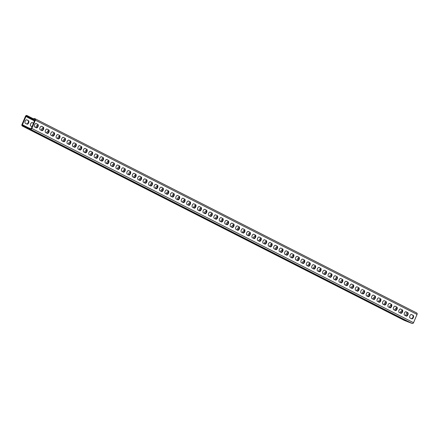 <?xml version="1.0" encoding="UTF-8"?>
<svg xmlns="http://www.w3.org/2000/svg" width="439" height="439" viewBox="0 0 439 439"><rect width="100%" height="100%" fill="white"/><g stroke="black" fill="none" stroke-linecap="round" stroke-linejoin="round"><path stroke-width="0.66" d="M32.848 119.452L28.2 117.087L27.372 115.863A1.24 1.059 -63 0 0 25.473 116.264L21.95 124.555A1.24 1.059 -63 0 0 22.455 126.086L30.362 129.214A1.24 1.059 -63 0 0 31.833 128.462L35.356 120.165A1.24 1.059 -63 0 0 34.291 118.596L32.81 118.909L32.848 119.501L34.67 120.423M34.928 118.673L416.622 312.914A1.24 1.059 117 0 1 417.05 314.406L413.527 322.703A1.24 1.059 117 0 1 412.056 323.45L404.149 320.327A1.24 1.059 117 0 1 403.995 320.25M37.897 124.424A1.86 0.96 111.6 0 1 38.05 126.531A1.86 0.96 111.6 0 1 36.486 127.864A1.86 0.96 111.6 0 1 36.448 127.848L34.73 126.975A1.86 0.96 111.6 0 1 34.577 124.868A1.86 0.96 111.6 0 1 36.141 123.529A1.86 0.96 111.6 0 1 36.179 123.551L37.897 124.424L35.965 123.496M43.34 127.189A1.86 0.96 111.6 0 1 43.488 129.296A1.86 0.96 111.6 0 1 41.93 130.635A1.86 0.96 111.6 0 1 41.886 130.613L40.169 129.741A1.86 0.96 111.6 0 1 40.02 127.634A1.86 0.96 111.6 0 1 41.579 126.3A1.86 0.96 111.6 0 1 41.623 126.317L43.34 127.189L41.403 126.262M48.778 129.96A1.86 0.96 111.6 0 1 48.927 132.068A1.86 0.96 111.6 0 1 47.368 133.401A1.86 0.96 111.6 0 1 47.324 133.385L45.607 132.507A1.86 0.96 111.6 0 1 45.458 130.399A1.86 0.96 111.6 0 1 47.017 129.066A1.86 0.96 111.6 0 1 47.061 129.088L48.778 129.96L46.841 129.033M54.216 132.726A1.86 0.96 111.6 0 1 54.365 134.833A1.86 0.96 111.6 0 1 52.806 136.172A1.86 0.96 111.6 0 1 52.762 136.15L51.045 135.278A1.86 0.96 111.6 0 1 50.897 133.171A1.86 0.96 111.6 0 1 52.455 131.832A1.86 0.96 111.6 0 1 52.499 131.854L54.216 132.726L52.279 131.799M59.655 135.497A1.86 0.96 111.6 0 1 59.808 137.605A1.86 0.96 111.6 0 1 58.244 138.938A1.86 0.96 111.6 0 1 58.2 138.916L56.483 138.044A1.86 0.96 111.6 0 1 56.335 135.936A1.86 0.96 111.6 0 1 57.893 134.603A1.86 0.96 111.6 0 1 57.937 134.619L59.655 135.497L57.718 134.564M65.093 138.263A1.86 0.96 111.6 0 1 65.246 140.37A1.86 0.96 111.6 0 1 63.682 141.704A1.86 0.96 111.6 0 1 63.644 141.687L61.926 140.815A1.86 0.96 111.6 0 1 61.773 138.708A1.86 0.96 111.6 0 1 63.337 137.369A1.86 0.96 111.6 0 1 63.375 137.391L65.093 138.263L63.161 137.336M70.536 141.029A1.86 0.96 111.6 0 1 70.684 143.136A1.86 0.96 111.6 0 1 69.126 144.475A1.86 0.96 111.6 0 1 69.082 144.453L67.365 143.58A1.86 0.96 111.6 0 1 67.216 141.473A1.86 0.96 111.6 0 1 68.775 140.14A1.86 0.96 111.6 0 1 68.819 140.156L70.536 141.029L68.599 140.101M75.974 143.8A1.86 0.96 111.6 0 1 76.123 145.907A1.86 0.96 111.6 0 1 74.564 147.241A1.86 0.96 111.6 0 1 74.52 147.224L72.803 146.346A1.86 0.96 111.6 0 1 72.654 144.239A1.86 0.96 111.6 0 1 74.213 142.905A1.86 0.96 111.6 0 1 74.257 142.927L75.974 143.8L74.037 142.873M81.413 146.566A1.86 0.96 111.6 0 1 81.561 148.673A1.86 0.96 111.6 0 1 80.002 150.012A1.86 0.96 111.6 0 1 79.958 149.99L78.241 149.117A1.86 0.96 111.6 0 1 78.093 147.01A1.86 0.96 111.6 0 1 79.651 145.671A1.86 0.96 111.6 0 1 79.695 145.693L81.413 146.566L79.475 145.638M86.851 149.337A1.86 0.96 111.6 0 1 86.999 151.444A1.86 0.96 111.6 0 1 85.44 152.777A1.86 0.96 111.6 0 1 85.396 152.756L83.679 151.883A1.86 0.96 111.6 0 1 83.531 149.776A1.86 0.96 111.6 0 1 85.089 148.442A1.86 0.96 111.6 0 1 85.133 148.459L86.851 149.337L84.914 148.404M92.289 152.103A1.86 0.96 111.6 0 1 92.442 154.21A1.86 0.96 111.6 0 1 90.878 155.543A1.86 0.96 111.6 0 1 90.84 155.527L89.122 154.654A1.86 0.96 111.6 0 1 88.969 152.547A1.86 0.96 111.6 0 1 90.533 151.208A1.86 0.96 111.6 0 1 90.571 151.23L92.289 152.103L90.357 151.175M97.732 154.868A1.86 0.96 111.6 0 1 97.881 156.975A1.86 0.96 111.6 0 1 96.322 158.314A1.86 0.96 111.6 0 1 96.278 158.292L94.561 157.42A1.86 0.96 111.6 0 1 94.407 155.313A1.86 0.96 111.6 0 1 95.971 153.979A1.86 0.96 111.6 0 1 96.015 153.996L97.732 154.868L95.795 153.941M103.17 157.639A1.86 0.96 111.6 0 1 103.319 159.747A1.86 0.96 111.6 0 1 101.76 161.08A1.86 0.96 111.6 0 1 101.716 161.064L99.999 160.186A1.86 0.96 111.6 0 1 99.851 158.084A1.86 0.96 111.6 0 1 101.409 156.745A1.86 0.96 111.6 0 1 101.453 156.767L103.17 157.639L101.233 156.712M108.609 160.405A1.86 0.96 111.6 0 1 108.757 162.512A1.86 0.96 111.6 0 1 107.198 163.851A1.86 0.96 111.6 0 1 107.154 163.829L105.437 162.957A1.86 0.96 111.6 0 1 105.289 160.85A1.86 0.96 111.6 0 1 106.847 159.511A1.86 0.96 111.6 0 1 106.891 159.533L108.609 160.405L106.672 159.478M114.047 163.176A1.86 0.96 111.6 0 1 114.195 165.283A1.86 0.96 111.6 0 1 112.636 166.617A1.86 0.96 111.6 0 1 112.593 166.601L110.875 165.722A1.86 0.96 111.6 0 1 110.727 163.615A1.86 0.96 111.6 0 1 112.285 162.282A1.86 0.96 111.6 0 1 112.329 162.298L114.047 163.176L112.11 162.243M119.485 165.942A1.86 0.96 111.6 0 1 119.638 168.049A1.86 0.96 111.6 0 1 118.075 169.383A1.86 0.96 111.6 0 1 118.036 169.366L116.319 168.494A1.86 0.96 111.6 0 1 116.165 166.386A1.86 0.96 111.6 0 1 117.729 165.048A1.86 0.96 111.6 0 1 117.767 165.069L119.485 165.942L117.553 165.015M124.928 168.708A1.86 0.96 111.6 0 1 125.077 170.815A1.86 0.96 111.6 0 1 123.518 172.154A1.86 0.96 111.6 0 1 123.474 172.132L121.757 171.259A1.86 0.96 111.6 0 1 121.603 169.152A1.86 0.96 111.6 0 1 123.167 167.819A1.86 0.96 111.6 0 1 123.211 167.835L124.928 168.708L122.991 167.78M130.367 171.479A1.86 0.96 111.6 0 1 130.515 173.586A1.86 0.96 111.6 0 1 128.956 174.92A1.86 0.96 111.6 0 1 128.912 174.903L127.195 174.025A1.86 0.96 111.6 0 1 127.047 171.923A1.86 0.96 111.6 0 1 128.605 170.584A1.86 0.96 111.6 0 1 128.649 170.606L130.367 171.479L128.429 170.552M135.805 174.245A1.86 0.96 111.6 0 1 135.953 176.352A1.86 0.96 111.6 0 1 134.394 177.691A1.86 0.96 111.6 0 1 134.35 177.669L132.633 176.796A1.86 0.96 111.6 0 1 132.485 174.689A1.86 0.96 111.6 0 1 134.043 173.35A1.86 0.96 111.6 0 1 134.087 173.372L135.805 174.245L133.868 173.317M141.243 177.016A1.86 0.96 111.6 0 1 141.391 179.123A1.86 0.96 111.6 0 1 139.832 180.456A1.86 0.96 111.6 0 1 139.789 180.44L138.071 179.562A1.86 0.96 111.6 0 1 137.923 177.455A1.86 0.96 111.6 0 1 139.481 176.121A1.86 0.96 111.6 0 1 139.525 176.138L141.243 177.016L139.306 176.083M146.681 179.781A1.86 0.96 111.6 0 1 146.835 181.889A1.86 0.96 111.6 0 1 145.271 183.222A1.86 0.96 111.6 0 1 145.227 183.206L143.509 182.333A1.86 0.96 111.6 0 1 143.361 180.226A1.86 0.96 111.6 0 1 144.919 178.887A1.86 0.96 111.6 0 1 144.963 178.909L146.681 179.781L144.749 178.854M152.119 182.553A1.86 0.96 111.6 0 1 152.273 184.654A1.86 0.96 111.6 0 1 150.709 185.993A1.86 0.96 111.6 0 1 150.67 185.971L148.953 185.099A1.86 0.96 111.6 0 1 148.799 182.992A1.86 0.96 111.6 0 1 150.363 181.658A1.86 0.96 111.6 0 1 150.401 181.675L152.119 182.553L150.187 181.62M157.563 185.318A1.86 0.96 111.6 0 1 157.711 187.426A1.86 0.96 111.6 0 1 156.152 188.759A1.86 0.96 111.6 0 1 156.108 188.743L154.391 187.865A1.86 0.96 111.6 0 1 154.243 185.763A1.86 0.96 111.6 0 1 155.801 184.424A1.86 0.96 111.6 0 1 155.845 184.446L157.563 185.318L155.625 184.391M163.001 188.084A1.86 0.96 111.6 0 1 163.149 190.191A1.86 0.96 111.6 0 1 161.59 191.53A1.86 0.96 111.6 0 1 161.547 191.508L159.829 190.636A1.86 0.96 111.6 0 1 159.681 188.529A1.86 0.96 111.6 0 1 161.239 187.195A1.86 0.96 111.6 0 1 161.283 187.212L163.001 188.084L161.064 187.157M168.439 190.855A1.86 0.96 111.6 0 1 168.587 192.962A1.86 0.96 111.6 0 1 167.029 194.296A1.86 0.96 111.6 0 1 166.985 194.279L165.267 193.401A1.86 0.96 111.6 0 1 165.119 191.294A1.86 0.96 111.6 0 1 166.677 189.961A1.86 0.96 111.6 0 1 166.721 189.977L168.439 190.855L166.502 189.922M173.877 193.621A1.86 0.96 111.6 0 1 174.031 195.728A1.86 0.96 111.6 0 1 172.467 197.062A1.86 0.96 111.6 0 1 172.423 197.045L170.705 196.173A1.86 0.96 111.6 0 1 170.557 194.065A1.86 0.96 111.6 0 1 172.115 192.726A1.86 0.96 111.6 0 1 172.159 192.748L173.877 193.621L171.945 192.694M179.315 196.392A1.86 0.96 111.6 0 1 179.469 198.494A1.86 0.96 111.6 0 1 177.905 199.833A1.86 0.96 111.6 0 1 177.866 199.811L176.149 198.938A1.86 0.96 111.6 0 1 175.995 196.831A1.86 0.96 111.6 0 1 177.559 195.498A1.86 0.96 111.6 0 1 177.597 195.514L179.315 196.392L177.383 195.459M184.759 199.158A1.86 0.96 111.6 0 1 184.907 201.265A1.86 0.96 111.6 0 1 183.348 202.598A1.86 0.96 111.6 0 1 183.304 202.582L181.587 201.704A1.86 0.96 111.6 0 1 181.439 199.602A1.86 0.96 111.6 0 1 182.997 198.263A1.86 0.96 111.6 0 1 183.041 198.285L184.759 199.158L182.822 198.23M190.197 201.924A1.86 0.96 111.6 0 1 190.345 204.031A1.86 0.96 111.6 0 1 188.786 205.37A1.86 0.96 111.6 0 1 188.743 205.348L187.025 204.475A1.86 0.96 111.6 0 1 186.877 202.368A1.86 0.96 111.6 0 1 188.435 201.035A1.86 0.96 111.6 0 1 188.479 201.051L190.197 201.924L188.26 200.996M195.635 204.695A1.86 0.96 111.6 0 1 195.783 206.802A1.86 0.96 111.6 0 1 194.225 208.135A1.86 0.96 111.6 0 1 194.181 208.119L192.463 207.241A1.86 0.96 111.6 0 1 192.315 205.134A1.86 0.96 111.6 0 1 193.873 203.8A1.86 0.96 111.6 0 1 193.917 203.817L195.635 204.695L193.698 203.767M201.073 207.46A1.86 0.96 111.6 0 1 201.227 209.568A1.86 0.96 111.6 0 1 199.663 210.907A1.86 0.96 111.6 0 1 199.619 210.885L197.901 210.012A1.86 0.96 111.6 0 1 197.753 207.905A1.86 0.96 111.6 0 1 199.311 206.566A1.86 0.96 111.6 0 1 199.355 206.588L201.073 207.46L199.136 206.533M206.511 210.232A1.86 0.96 111.6 0 1 206.665 212.333A1.86 0.96 111.6 0 1 205.101 213.672A1.86 0.96 111.6 0 1 205.062 213.65L203.345 212.778A1.86 0.96 111.6 0 1 203.191 210.671A1.86 0.96 111.6 0 1 204.755 209.337A1.86 0.96 111.6 0 1 204.793 209.354L206.511 210.232L204.579 209.299M211.955 212.997A1.86 0.96 111.6 0 1 212.103 215.105A1.86 0.96 111.6 0 1 210.544 216.438A1.86 0.96 111.6 0 1 210.5 216.422L208.783 215.549A1.86 0.96 111.6 0 1 208.629 213.442A1.86 0.96 111.6 0 1 210.193 212.103A1.86 0.96 111.6 0 1 210.237 212.125L211.955 212.997L210.018 212.07M217.393 215.763A1.86 0.96 111.6 0 1 217.541 217.87A1.86 0.96 111.6 0 1 215.983 219.209A1.86 0.96 111.6 0 1 215.939 219.187L214.221 218.315A1.86 0.96 111.6 0 1 214.073 216.207A1.86 0.96 111.6 0 1 215.631 214.874A1.86 0.96 111.6 0 1 215.675 214.891L217.393 215.763L215.456 214.836M222.831 218.534A1.86 0.96 111.6 0 1 222.979 220.641A1.86 0.96 111.6 0 1 221.421 221.975A1.86 0.96 111.6 0 1 221.377 221.958L219.659 221.08A1.86 0.96 111.6 0 1 219.511 218.973A1.86 0.96 111.6 0 1 221.069 217.64A1.86 0.96 111.6 0 1 221.113 217.656L222.831 218.534L220.894 217.607M228.269 221.3A1.86 0.96 111.6 0 1 228.417 223.407A1.86 0.96 111.6 0 1 226.859 224.746A1.86 0.96 111.6 0 1 226.815 224.724L225.097 223.852A1.86 0.96 111.6 0 1 224.949 221.744A1.86 0.96 111.6 0 1 226.508 220.405A1.86 0.96 111.6 0 1 226.551 220.427L228.269 221.3L226.332 220.373M233.707 224.071A1.86 0.96 111.6 0 1 233.861 226.178A1.86 0.96 111.6 0 1 232.297 227.512A1.86 0.96 111.6 0 1 232.258 227.49L230.541 226.617A1.86 0.96 111.6 0 1 230.387 224.51A1.86 0.96 111.6 0 1 231.951 223.177A1.86 0.96 111.6 0 1 231.99 223.193L233.707 224.071L231.776 223.138M239.151 226.837A1.86 0.96 111.6 0 1 239.299 228.944A1.86 0.96 111.6 0 1 237.74 230.277A1.86 0.96 111.6 0 1 237.697 230.261L235.979 229.388A1.86 0.96 111.6 0 1 235.825 227.281A1.86 0.96 111.6 0 1 237.389 225.942A1.86 0.96 111.6 0 1 237.433 225.964L239.151 226.837L237.214 225.909M244.589 229.602A1.86 0.96 111.6 0 1 244.737 231.71A1.86 0.96 111.6 0 1 243.179 233.049A1.86 0.96 111.6 0 1 243.135 233.027L241.417 232.154A1.86 0.96 111.6 0 1 241.269 230.047A1.86 0.96 111.6 0 1 242.827 228.714A1.86 0.96 111.6 0 1 242.871 228.73L244.589 229.602L242.652 228.675M250.027 232.374A1.86 0.96 111.6 0 1 250.175 234.481A1.86 0.96 111.6 0 1 248.617 235.814A1.86 0.96 111.6 0 1 248.573 235.798L246.855 234.92A1.86 0.96 111.6 0 1 246.707 232.813A1.86 0.96 111.6 0 1 248.265 231.479A1.86 0.96 111.6 0 1 248.309 231.501L250.027 232.374L248.09 231.446M255.465 235.139A1.86 0.96 111.6 0 1 255.613 237.247A1.86 0.96 111.6 0 1 254.055 238.586A1.86 0.96 111.6 0 1 254.011 238.564L252.293 237.691A1.86 0.96 111.6 0 1 252.145 235.584A1.86 0.96 111.6 0 1 253.704 234.245A1.86 0.96 111.6 0 1 253.747 234.267L255.465 235.139L253.528 234.212M260.903 237.911A1.86 0.96 111.6 0 1 261.057 240.018A1.86 0.96 111.6 0 1 259.493 241.351A1.86 0.96 111.6 0 1 259.454 241.329L257.737 240.457A1.86 0.96 111.6 0 1 257.583 238.35A1.86 0.96 111.6 0 1 259.142 237.016A1.86 0.96 111.6 0 1 259.186 237.033L260.903 237.911L258.972 236.978M266.341 240.676A1.86 0.96 111.6 0 1 266.495 242.783A1.86 0.96 111.6 0 1 264.936 244.117A1.86 0.96 111.6 0 1 264.893 244.1L263.175 243.228A1.86 0.96 111.6 0 1 263.021 241.121A1.86 0.96 111.6 0 1 264.585 239.782A1.86 0.96 111.6 0 1 264.624 239.804L266.341 240.676L264.41 239.749M271.785 243.442A1.86 0.96 111.6 0 1 271.933 245.549A1.86 0.96 111.6 0 1 270.375 246.888A1.86 0.96 111.6 0 1 270.331 246.866L268.613 245.994A1.86 0.96 111.6 0 1 268.465 243.886A1.86 0.96 111.6 0 1 270.023 242.553A1.86 0.96 111.6 0 1 270.067 242.569L271.785 243.442L269.848 242.515M277.223 246.213A1.86 0.96 111.6 0 1 277.371 248.32A1.86 0.96 111.6 0 1 275.813 249.654A1.86 0.96 111.6 0 1 275.769 249.637L274.051 248.759A1.86 0.96 111.6 0 1 273.903 246.652A1.86 0.96 111.6 0 1 275.462 245.319A1.86 0.96 111.6 0 1 275.505 245.341L277.223 246.213L275.286 245.286M282.661 248.979A1.86 0.96 111.6 0 1 282.809 251.086A1.86 0.96 111.6 0 1 281.251 252.425A1.86 0.96 111.6 0 1 281.207 252.403L279.489 251.531A1.86 0.96 111.6 0 1 279.341 249.423A1.86 0.96 111.6 0 1 280.9 248.084A1.86 0.96 111.6 0 1 280.944 248.106L282.661 248.979L280.724 248.051M288.099 251.75A1.86 0.96 111.6 0 1 288.253 253.857A1.86 0.96 111.6 0 1 286.689 255.191A1.86 0.96 111.6 0 1 286.645 255.169L284.927 254.296A1.86 0.96 111.6 0 1 284.779 252.189A1.86 0.96 111.6 0 1 286.338 250.856A1.86 0.96 111.6 0 1 286.382 250.872L288.099 251.75L286.168 250.817M293.537 254.516A1.86 0.96 111.6 0 1 293.691 256.623A1.86 0.96 111.6 0 1 292.127 257.956A1.86 0.96 111.6 0 1 292.089 257.94L290.371 257.067A1.86 0.96 111.6 0 1 290.217 254.96A1.86 0.96 111.6 0 1 291.781 253.621A1.86 0.96 111.6 0 1 291.82 253.643L293.537 254.516L291.606 253.588M298.981 257.281A1.86 0.96 111.6 0 1 299.129 259.389A1.86 0.96 111.6 0 1 297.571 260.728A1.86 0.96 111.6 0 1 297.527 260.706L295.809 259.833A1.86 0.96 111.6 0 1 295.661 257.726A1.86 0.96 111.6 0 1 297.219 256.392A1.86 0.96 111.6 0 1 297.263 256.409L298.981 257.281L297.044 256.354M304.419 260.053A1.86 0.96 111.6 0 1 304.567 262.16A1.86 0.96 111.6 0 1 303.009 263.493A1.86 0.96 111.6 0 1 302.965 263.477L301.247 262.599A1.86 0.96 111.6 0 1 301.099 260.492A1.86 0.96 111.6 0 1 302.658 259.158A1.86 0.96 111.6 0 1 302.701 259.18L304.419 260.053L302.482 259.125M309.857 262.818A1.86 0.96 111.6 0 1 310.005 264.926A1.86 0.96 111.6 0 1 308.447 266.264A1.86 0.96 111.6 0 1 308.403 266.243L306.685 265.37A1.86 0.96 111.6 0 1 306.537 263.263A1.86 0.96 111.6 0 1 308.096 261.924A1.86 0.96 111.6 0 1 308.14 261.946L309.857 262.818L307.92 261.891M315.295 265.59A1.86 0.96 111.6 0 1 315.449 267.697A1.86 0.96 111.6 0 1 313.885 269.03A1.86 0.96 111.6 0 1 313.841 269.008L312.124 268.136A1.86 0.96 111.6 0 1 311.975 266.029A1.86 0.96 111.6 0 1 313.534 264.695A1.86 0.96 111.6 0 1 313.578 264.712L315.295 265.59L313.358 264.657M320.733 268.355A1.86 0.96 111.6 0 1 320.887 270.462A1.86 0.96 111.6 0 1 319.323 271.796A1.86 0.96 111.6 0 1 319.285 271.779L317.567 270.907A1.86 0.96 111.6 0 1 317.413 268.8A1.86 0.96 111.6 0 1 318.977 267.461A1.86 0.96 111.6 0 1 319.016 267.483L320.733 268.355L318.802 267.428M326.177 271.121A1.86 0.96 111.6 0 1 326.325 273.228A1.86 0.96 111.6 0 1 324.767 274.567A1.86 0.96 111.6 0 1 324.723 274.545L323.005 273.673A1.86 0.96 111.6 0 1 322.852 271.565A1.86 0.96 111.6 0 1 324.416 270.232A1.86 0.96 111.6 0 1 324.459 270.248L326.177 271.121L324.24 270.194M331.615 273.892A1.86 0.96 111.6 0 1 331.763 275.999A1.86 0.96 111.6 0 1 330.205 277.333A1.86 0.96 111.6 0 1 330.161 277.316L328.443 276.438A1.86 0.96 111.6 0 1 328.295 274.337A1.86 0.96 111.6 0 1 329.854 272.998A1.86 0.96 111.6 0 1 329.898 273.02L331.615 273.892L329.678 272.965M337.053 276.658A1.86 0.96 111.6 0 1 337.201 278.765A1.86 0.96 111.6 0 1 335.643 280.104A1.86 0.96 111.6 0 1 335.599 280.082L333.881 279.209A1.86 0.96 111.6 0 1 333.733 277.102A1.86 0.96 111.6 0 1 335.292 275.763A1.86 0.96 111.6 0 1 335.336 275.785L337.053 276.658L335.116 275.73M342.491 279.429A1.86 0.96 111.6 0 1 342.639 281.536A1.86 0.96 111.6 0 1 341.081 282.87A1.86 0.96 111.6 0 1 341.037 282.853L339.32 281.975A1.86 0.96 111.6 0 1 339.171 279.868A1.86 0.96 111.6 0 1 340.73 278.535A1.86 0.96 111.6 0 1 340.774 278.551L342.491 279.429L340.554 278.496M347.929 282.195A1.86 0.96 111.6 0 1 348.083 284.302A1.86 0.96 111.6 0 1 346.519 285.635A1.86 0.96 111.6 0 1 346.481 285.619L344.763 284.746A1.86 0.96 111.6 0 1 344.61 282.639A1.86 0.96 111.6 0 1 346.173 281.3A1.86 0.96 111.6 0 1 346.212 281.322L347.929 282.195L345.998 281.267M353.373 284.966A1.86 0.96 111.6 0 1 353.521 287.068A1.86 0.96 111.6 0 1 351.963 288.407A1.86 0.96 111.6 0 1 351.919 288.385L350.201 287.512A1.86 0.96 111.6 0 1 350.048 285.405A1.86 0.96 111.6 0 1 351.612 284.071A1.86 0.96 111.6 0 1 351.655 284.088L353.373 284.966L351.436 284.033M358.811 287.732A1.86 0.96 111.6 0 1 358.959 289.839A1.86 0.96 111.6 0 1 357.401 291.172A1.86 0.96 111.6 0 1 357.357 291.156L355.639 290.278A1.86 0.96 111.6 0 1 355.491 288.176A1.86 0.96 111.6 0 1 357.05 286.837A1.86 0.96 111.6 0 1 357.094 286.859L358.811 287.732L356.874 286.804M364.249 290.497A1.86 0.96 111.6 0 1 364.397 292.604A1.86 0.96 111.6 0 1 362.839 293.943A1.86 0.96 111.6 0 1 362.795 293.921L361.077 293.049A1.86 0.96 111.6 0 1 360.929 290.942A1.86 0.96 111.6 0 1 362.488 289.608A1.86 0.96 111.6 0 1 362.532 289.625L364.249 290.497L362.312 289.57M369.687 293.268A1.86 0.96 111.6 0 1 369.836 295.376A1.86 0.96 111.6 0 1 368.277 296.709A1.86 0.96 111.6 0 1 368.233 296.693L366.516 295.815A1.86 0.96 111.6 0 1 366.367 293.707A1.86 0.96 111.6 0 1 367.926 292.374A1.86 0.96 111.6 0 1 367.97 292.39L369.687 293.268L367.75 292.336M375.125 296.034A1.86 0.96 111.6 0 1 375.279 298.141A1.86 0.96 111.6 0 1 373.715 299.475A1.86 0.96 111.6 0 1 373.677 299.458L371.959 298.586A1.86 0.96 111.6 0 1 371.806 296.479A1.86 0.96 111.6 0 1 373.369 295.14A1.86 0.96 111.6 0 1 373.408 295.162L375.125 296.034L373.194 295.107M380.569 298.805A1.86 0.96 111.6 0 1 380.717 300.907A1.86 0.96 111.6 0 1 379.159 302.246A1.86 0.96 111.6 0 1 379.115 302.224L377.397 301.352A1.86 0.96 111.6 0 1 377.244 299.244A1.86 0.96 111.6 0 1 378.808 297.911A1.86 0.96 111.6 0 1 378.852 297.927L380.569 298.805L378.632 297.872M386.007 301.571A1.86 0.96 111.6 0 1 386.155 303.678A1.86 0.96 111.6 0 1 384.597 305.012A1.86 0.96 111.6 0 1 384.553 304.995L382.835 304.117A1.86 0.96 111.6 0 1 382.687 302.016A1.86 0.96 111.6 0 1 384.246 300.677A1.86 0.96 111.6 0 1 384.29 300.699L386.007 301.571L384.07 300.644M391.445 304.337A1.86 0.96 111.6 0 1 391.593 306.444A1.86 0.96 111.6 0 1 390.035 307.783A1.86 0.96 111.6 0 1 389.991 307.761L388.274 306.888A1.86 0.96 111.6 0 1 388.125 304.781A1.86 0.96 111.6 0 1 389.684 303.448A1.86 0.96 111.6 0 1 389.728 303.464L391.445 304.337L389.508 303.409M396.883 307.108A1.86 0.96 111.6 0 1 397.032 309.215A1.86 0.96 111.6 0 1 395.473 310.549A1.86 0.96 111.6 0 1 395.429 310.532L393.712 309.654A1.86 0.96 111.6 0 1 393.563 307.547A1.86 0.96 111.6 0 1 395.122 306.213A1.86 0.96 111.6 0 1 395.166 306.23L396.883 307.108L394.946 306.181M402.322 309.874A1.86 0.96 111.6 0 1 402.475 311.981A1.86 0.96 111.6 0 1 400.911 313.32A1.86 0.96 111.6 0 1 400.867 313.298L399.15 312.425A1.86 0.96 111.6 0 1 399.002 310.318A1.86 0.96 111.6 0 1 400.56 308.979A1.86 0.96 111.6 0 1 400.604 309.001L402.322 309.874L400.39 308.946M407.76 312.645A1.86 0.96 111.6 0 1 407.913 314.747A1.86 0.96 111.6 0 1 406.349 316.085A1.86 0.96 111.6 0 1 406.311 316.064L404.593 315.191A1.86 0.96 111.6 0 1 404.44 313.084A1.86 0.96 111.6 0 1 406.004 311.75A1.86 0.96 111.6 0 1 406.042 311.767L407.76 312.645L405.828 311.712M413.203 315.411A1.86 0.96 111.6 0 1 413.351 317.518A1.86 0.96 111.6 0 1 411.793 318.851A1.86 0.96 111.6 0 1 411.749 318.835L410.031 317.962A1.86 0.96 111.6 0 1 409.883 315.855A1.86 0.96 111.6 0 1 411.442 314.516A1.86 0.96 111.6 0 1 411.486 314.538L413.203 315.411L411.266 314.483M34.467 120.901L27.745 117.482L26.916 116.258A0.62 0.532 -63 0 0 25.967 116.461L22.444 124.753A0.62 0.532 -63 0 0 22.696 125.516L30.604 128.643A0.62 0.532 -63 0 0 31.339 128.265L34.862 119.973A0.62 0.532 -63 0 0 34.33 119.183L32.848 119.501M26.784 128.012L31.701 130.196L26.817 127.936M32.223 130.778L37.139 132.968L32.256 130.707M37.666 133.549L42.578 135.733L37.694 133.472M43.104 136.315L48.016 138.504L43.137 136.244M48.542 139.081L53.454 141.27L48.575 139.009M53.981 141.852L58.897 144.036L54.013 141.775M59.419 144.618L64.335 146.807L59.452 144.546M64.862 147.389L69.774 149.573L64.89 147.312M70.3 150.154L75.212 152.344L70.333 150.083M75.738 152.92L80.65 155.11L75.771 152.849M81.177 155.691L86.093 157.875L81.21 155.615M86.615 158.457L91.531 160.647L86.648 158.386M92.058 161.228L96.97 163.412L92.086 161.151M97.496 163.994L102.408 166.183L97.524 163.923M102.935 166.76L107.846 168.949L102.967 166.688M108.373 169.531L113.284 171.715L108.406 169.454M113.811 172.297L118.728 174.486L113.844 172.225M119.249 175.068L124.166 177.252L119.282 174.991M124.692 177.833L129.604 180.023L124.72 177.762M130.131 180.599L135.042 182.789L130.163 180.528M135.569 183.37L140.48 185.554L135.602 183.293M141.007 186.136L145.924 188.326L141.04 186.065M146.445 188.907L151.362 191.091L146.478 188.83M151.889 191.673L156.8 193.862L151.916 191.602M157.327 194.444L162.238 196.628L157.36 194.367M162.765 197.21L167.676 199.394L162.798 197.133M168.203 199.975L173.12 202.165L168.236 199.904M173.641 202.747L178.558 204.931L173.674 202.67M179.085 205.512L183.996 207.702L179.112 205.441M184.523 208.284L189.434 210.468L184.556 208.207M189.961 211.049L194.872 213.233L189.994 210.972M195.399 213.815L200.316 216.004L195.432 213.744M200.837 216.586L205.754 218.77L200.87 216.509M206.281 219.352L211.192 221.541L206.308 219.28M211.719 222.123L216.63 224.307L211.746 222.046M217.157 224.889L222.068 227.073L217.19 224.812M222.595 227.654L227.512 229.844L222.628 227.583M228.033 230.426L232.95 232.61L228.066 230.349M233.477 233.191L238.388 235.381L233.504 233.12M238.915 235.962L243.826 238.147L238.942 235.886M244.353 238.728L249.264 240.918L244.386 238.657M249.791 241.494L254.702 243.683L249.824 241.423M255.229 244.265L260.146 246.449L255.262 244.188M260.667 247.031L265.584 249.22L260.7 246.959M266.111 249.802L271.022 251.986L266.138 249.725M271.549 252.568L276.46 254.757L271.582 252.496M276.987 255.333L281.898 257.523L277.02 255.262M282.425 258.105L287.342 260.289L282.458 258.028M287.863 260.87L292.78 263.06L287.896 260.799M293.307 263.641L298.218 265.825L293.334 263.565M298.745 266.407L303.656 268.597L298.778 266.336M304.183 269.173L309.094 271.362L304.216 269.102M309.621 271.944L314.538 274.128L309.654 271.867M315.059 274.71L319.976 276.899L315.092 274.638M320.503 277.481L325.414 279.665L320.53 277.404M325.941 280.247L330.852 282.436L325.968 280.175M331.379 283.012L336.29 285.202L331.412 282.941M336.817 285.784L341.734 287.968L336.85 285.707M342.255 288.549L347.172 290.739L342.288 288.478M347.699 291.32L352.61 293.504L347.726 291.244M353.137 294.086L358.048 296.276L353.165 294.015M358.575 296.857L363.487 299.041L358.608 296.78M364.013 299.623L368.925 301.807L364.046 299.546M369.451 302.389L374.368 304.578L369.484 302.317M374.89 305.16L379.806 307.344L374.922 305.083M380.333 307.926L385.244 310.115L380.361 307.854M385.771 310.697L390.683 312.881L385.804 310.62M391.209 313.462L396.121 315.646L391.242 313.386M396.647 316.228L401.564 318.418L396.68 316.157M402.086 318.999L407.002 321.183L402.119 318.923M26.576 119.787L28.508 120.714A1.86 0.96 111.6 0 1 28.661 122.821A1.86 0.96 111.6 0 1 27.097 124.155A1.86 0.96 111.6 0 1 27.059 124.138L25.341 123.266A1.86 0.96 111.6 0 1 25.188 121.159A1.86 0.96 111.6 0 1 26.752 119.82A1.86 0.96 111.6 0 1 26.79 119.842L28.508 120.714M26.779 123.996A1.86 0.96 111.6 0 0 28.228 122.465A1.86 0.96 111.6 0 0 28.014 120.522M32.014 122.552L33.452 123.288M37.452 125.324L37.781 125.488M42.89 128.089L43.22 128.259M48.328 130.86L48.663 131.025M53.772 133.626L54.101 133.796M59.21 136.392L59.539 136.562M64.648 139.163L64.977 139.328M70.086 141.929L70.416 142.099M75.524 144.7L75.854 144.865M80.963 147.466L81.297 147.636M86.406 150.231L86.735 150.401M91.844 153.002L92.174 153.167M97.282 155.768L97.612 155.938M102.721 158.539L103.05 158.704M108.159 161.305L108.493 161.475M113.602 164.071L113.931 164.241M119.04 166.842L119.37 167.007M124.478 169.608L124.808 169.778M129.917 172.379L130.246 172.543M135.355 175.145L135.689 175.315M140.798 177.91L141.128 178.08M146.236 180.681L146.566 180.846M151.674 183.447L152.004 183.617M157.113 186.218L157.442 186.383M162.551 188.984L162.885 189.154M167.994 191.75L168.324 191.92M173.432 194.521L173.762 194.686M178.871 197.287L179.2 197.457M184.309 200.058L184.638 200.222M189.747 202.823L190.076 202.994M195.185 205.589L195.52 205.759M200.628 208.36L200.958 208.525M206.067 211.126L206.396 211.296M211.505 213.897L211.834 214.062M216.943 216.663L217.272 216.833M222.381 219.429L222.716 219.599M227.825 222.2L228.154 222.37M233.263 224.966L233.592 225.136M238.701 227.737L239.03 227.901M244.139 230.502L244.468 230.673M249.577 233.274L249.912 233.438M255.021 236.039L255.35 236.209M260.459 238.805L260.788 238.975M265.897 241.576L266.226 241.741M271.335 244.342L271.664 244.512M276.773 247.113L277.108 247.278M282.217 249.879L282.546 250.049M287.655 252.644L287.984 252.815M293.093 255.416L293.422 255.58M298.531 258.181L298.86 258.351M303.969 260.953L304.304 261.117M309.413 263.718L309.742 263.888M314.851 266.484L315.18 266.654M320.289 269.255L320.618 269.42M325.727 272.021L326.056 272.191M331.165 274.792L331.494 274.957M336.603 277.558L336.938 277.728M342.047 280.323L342.376 280.494M347.485 283.095L347.814 283.259M352.923 285.86L353.252 286.03M358.361 288.632L358.69 288.796M363.799 291.397L364.134 291.567M369.243 294.163L369.572 294.333M374.681 296.934L375.01 297.099M380.119 299.7L380.448 299.87M385.557 302.471L385.886 302.636M390.995 305.237L391.33 305.407M396.439 308.002L396.768 308.173M401.877 310.774L402.206 310.938M406.98 312.299L405.548 315.679M32.02 126.662L30.779 126.031A1.86 0.96 111.6 0 1 30.626 123.924A1.86 0.96 111.6 0 1 32.19 122.591A1.86 0.96 111.6 0 1 32.234 122.607L33.474 123.238M37.672 125.378A1.86 0.96 111.6 0 0 37.628 125.356A1.86 0.96 111.6 0 0 35.839 127.54M43.11 128.144A1.86 0.96 111.6 0 0 43.066 128.128A1.86 0.96 111.6 0 0 41.277 130.306M48.548 130.91A1.86 0.96 111.6 0 0 48.504 130.893A1.86 0.96 111.6 0 0 46.721 133.072M53.986 133.681A1.86 0.96 111.6 0 0 53.942 133.659A1.86 0.96 111.6 0 0 52.159 135.843M59.424 136.447A1.86 0.96 111.6 0 0 59.386 136.43A1.86 0.96 111.6 0 0 57.597 138.609M64.868 139.218A1.86 0.96 111.6 0 0 64.824 139.196A1.86 0.96 111.6 0 0 63.035 141.38M70.306 141.984A1.86 0.96 111.6 0 0 70.262 141.967A1.86 0.96 111.6 0 0 68.473 144.146M75.744 144.755A1.86 0.96 111.6 0 0 75.7 144.733A1.86 0.96 111.6 0 0 73.917 146.911M81.182 147.52A1.86 0.96 111.6 0 0 81.138 147.499A1.86 0.96 111.6 0 0 79.355 149.683M86.62 150.286A1.86 0.96 111.6 0 0 86.582 150.27A1.86 0.96 111.6 0 0 84.793 152.448M92.064 153.057A1.86 0.96 111.6 0 0 92.02 153.035A1.86 0.96 111.6 0 0 90.231 155.219M97.502 155.823A1.86 0.96 111.6 0 0 97.458 155.807A1.86 0.96 111.6 0 0 95.669 157.985M102.94 158.594A1.86 0.96 111.6 0 0 102.896 158.572A1.86 0.96 111.6 0 0 101.107 160.751M108.378 161.36A1.86 0.96 111.6 0 0 108.334 161.338A1.86 0.96 111.6 0 0 106.551 163.522M113.816 164.126A1.86 0.96 111.6 0 0 113.778 164.109A1.86 0.96 111.6 0 0 111.989 166.288M119.26 166.897A1.86 0.96 111.6 0 0 119.216 166.875A1.86 0.96 111.6 0 0 117.427 169.059M124.698 169.663A1.86 0.96 111.6 0 0 124.654 169.646A1.86 0.96 111.6 0 0 122.865 171.825M130.136 172.434A1.86 0.96 111.6 0 0 130.092 172.412A1.86 0.96 111.6 0 0 128.303 174.59M135.574 175.199A1.86 0.96 111.6 0 0 135.53 175.177A1.86 0.96 111.6 0 0 133.747 177.361M141.012 177.965A1.86 0.96 111.6 0 0 140.974 177.949A1.86 0.96 111.6 0 0 139.185 180.127M146.456 180.736A1.86 0.96 111.6 0 0 146.412 180.714A1.86 0.96 111.6 0 0 144.623 182.898M151.894 183.502A1.86 0.96 111.6 0 0 151.85 183.486A1.86 0.96 111.6 0 0 150.061 185.664M157.332 186.273A1.86 0.96 111.6 0 0 157.288 186.251A1.86 0.96 111.6 0 0 155.499 188.435M162.77 189.039A1.86 0.96 111.6 0 0 162.726 189.017A1.86 0.96 111.6 0 0 160.943 191.201M168.208 191.805A1.86 0.96 111.6 0 0 168.164 191.788A1.86 0.96 111.6 0 0 166.381 193.967M173.646 194.576A1.86 0.96 111.6 0 0 173.608 194.554A1.86 0.96 111.6 0 0 171.819 196.738M179.09 197.341A1.86 0.96 111.6 0 0 179.046 197.325A1.86 0.96 111.6 0 0 177.257 199.504M184.528 200.113A1.86 0.96 111.6 0 0 184.484 200.091A1.86 0.96 111.6 0 0 182.695 202.275M189.966 202.878A1.86 0.96 111.6 0 0 189.922 202.856A1.86 0.96 111.6 0 0 188.139 205.04M195.404 205.644A1.86 0.96 111.6 0 0 195.36 205.628A1.86 0.96 111.6 0 0 193.577 207.806M200.842 208.415A1.86 0.96 111.6 0 0 200.804 208.393A1.86 0.96 111.6 0 0 199.015 210.577M206.286 211.181A1.86 0.96 111.6 0 0 206.242 211.164A1.86 0.96 111.6 0 0 204.453 213.343M211.724 213.952A1.86 0.96 111.6 0 0 211.68 213.93A1.86 0.96 111.6 0 0 209.891 216.114M217.162 216.718A1.86 0.96 111.6 0 0 217.118 216.701A1.86 0.96 111.6 0 0 215.329 218.88M222.6 219.484A1.86 0.96 111.6 0 0 222.557 219.467A1.86 0.96 111.6 0 0 220.773 221.646M228.039 222.255A1.86 0.96 111.6 0 0 228 222.233A1.86 0.96 111.6 0 0 226.211 224.417M233.482 225.02A1.86 0.96 111.6 0 0 233.438 225.004A1.86 0.96 111.6 0 0 231.649 227.182M238.92 227.792A1.86 0.96 111.6 0 0 238.876 227.77A1.86 0.96 111.6 0 0 237.087 229.954M244.358 230.557A1.86 0.96 111.6 0 0 244.314 230.541A1.86 0.96 111.6 0 0 242.526 232.719M249.796 233.323A1.86 0.96 111.6 0 0 249.753 233.307A1.86 0.96 111.6 0 0 247.969 235.485M255.235 236.094A1.86 0.96 111.6 0 0 255.196 236.072A1.86 0.96 111.6 0 0 253.407 238.256M260.678 238.86A1.86 0.96 111.6 0 0 260.634 238.843A1.86 0.96 111.6 0 0 258.845 241.022M266.116 241.631A1.86 0.96 111.6 0 0 266.072 241.609A1.86 0.96 111.6 0 0 264.283 243.793M271.554 244.397A1.86 0.96 111.6 0 0 271.511 244.38A1.86 0.96 111.6 0 0 269.722 246.559M276.993 247.162A1.86 0.96 111.6 0 0 276.949 247.146A1.86 0.96 111.6 0 0 275.165 249.325M282.431 249.934A1.86 0.96 111.6 0 0 282.387 249.912A1.86 0.96 111.6 0 0 280.603 252.096M287.869 252.699A1.86 0.96 111.6 0 0 287.83 252.683A1.86 0.96 111.6 0 0 286.041 254.861M293.312 255.471A1.86 0.96 111.6 0 0 293.268 255.449A1.86 0.96 111.6 0 0 291.48 257.633M298.75 258.236A1.86 0.96 111.6 0 0 298.707 258.22A1.86 0.96 111.6 0 0 296.918 260.398M304.189 261.007A1.86 0.96 111.6 0 0 304.145 260.986A1.86 0.96 111.6 0 0 302.361 263.164M309.627 263.773A1.86 0.96 111.6 0 0 309.583 263.751A1.86 0.96 111.6 0 0 307.799 265.935M315.065 266.539A1.86 0.96 111.6 0 0 315.026 266.522A1.86 0.96 111.6 0 0 313.237 268.701M320.508 269.31A1.86 0.96 111.6 0 0 320.465 269.288A1.86 0.96 111.6 0 0 318.676 271.472M325.947 272.076A1.86 0.96 111.6 0 0 325.903 272.059A1.86 0.96 111.6 0 0 324.114 274.238M331.385 274.847A1.86 0.96 111.6 0 0 331.341 274.825A1.86 0.96 111.6 0 0 329.552 277.004M336.823 277.613A1.86 0.96 111.6 0 0 336.779 277.591A1.86 0.96 111.6 0 0 334.995 279.775M342.261 280.378A1.86 0.96 111.6 0 0 342.222 280.362A1.86 0.96 111.6 0 0 340.434 282.54M347.704 283.15A1.86 0.96 111.6 0 0 347.661 283.128A1.86 0.96 111.6 0 0 345.872 285.312M353.143 285.915A1.86 0.96 111.6 0 0 353.099 285.899A1.86 0.96 111.6 0 0 351.31 288.077M358.581 288.686A1.86 0.96 111.6 0 0 358.537 288.664A1.86 0.96 111.6 0 0 356.748 290.848M364.019 291.452A1.86 0.96 111.6 0 0 363.975 291.43A1.86 0.96 111.6 0 0 362.191 293.614M369.457 294.218A1.86 0.96 111.6 0 0 369.418 294.201A1.86 0.96 111.6 0 0 367.63 296.38M374.901 296.989A1.86 0.96 111.6 0 0 374.857 296.967A1.86 0.96 111.6 0 0 373.068 299.151M380.339 299.755A1.86 0.96 111.6 0 0 380.295 299.738A1.86 0.96 111.6 0 0 378.506 301.917M385.777 302.526A1.86 0.96 111.6 0 0 385.733 302.504A1.86 0.96 111.6 0 0 383.944 304.688M391.215 305.292A1.86 0.96 111.6 0 0 391.171 305.27A1.86 0.96 111.6 0 0 389.388 307.454M396.653 308.057A1.86 0.96 111.6 0 0 396.609 308.041A1.86 0.96 111.6 0 0 394.826 310.219M402.091 310.828A1.86 0.96 111.6 0 0 402.053 310.807A1.86 0.96 111.6 0 0 400.264 312.991M28.2 117.087L27.745 117.482M36.168 127.705A1.86 0.96 111.6 0 0 37.617 126.174A1.86 0.96 111.6 0 0 37.403 124.226M41.612 130.476A1.86 0.96 111.6 0 0 43.055 128.945A1.86 0.96 111.6 0 0 42.846 126.997M47.05 133.242A1.86 0.96 111.6 0 0 48.493 131.711A1.86 0.96 111.6 0 0 48.285 129.763M52.488 136.008A1.86 0.96 111.6 0 0 53.931 134.477A1.86 0.96 111.6 0 0 53.723 132.534M57.926 138.779A1.86 0.96 111.6 0 0 59.375 137.248A1.86 0.96 111.6 0 0 59.161 135.3M63.364 141.545A1.86 0.96 111.6 0 0 64.813 140.014A1.86 0.96 111.6 0 0 64.599 138.065M68.802 144.316A1.86 0.96 111.6 0 0 70.251 142.785A1.86 0.96 111.6 0 0 70.042 140.837M74.246 147.081A1.86 0.96 111.6 0 0 75.689 145.55A1.86 0.96 111.6 0 0 75.481 143.602M79.684 149.847A1.86 0.96 111.6 0 0 81.127 148.316A1.86 0.96 111.6 0 0 80.919 146.374M85.122 152.618A1.86 0.96 111.6 0 0 86.571 151.087A1.86 0.96 111.6 0 0 86.357 149.139M90.56 155.384A1.86 0.96 111.6 0 0 92.009 153.853A1.86 0.96 111.6 0 0 91.795 151.905M95.998 158.155A1.86 0.96 111.6 0 0 97.447 156.624A1.86 0.96 111.6 0 0 97.238 154.676M101.442 160.921A1.86 0.96 111.6 0 0 102.885 159.39A1.86 0.96 111.6 0 0 102.677 157.442M106.88 163.687A1.86 0.96 111.6 0 0 108.323 162.156A1.86 0.96 111.6 0 0 108.115 160.213M112.318 166.458A1.86 0.96 111.6 0 0 113.767 164.927A1.86 0.96 111.6 0 0 113.553 162.979M117.756 169.224A1.86 0.96 111.6 0 0 119.205 167.693A1.86 0.96 111.6 0 0 118.991 165.75M123.194 171.995A1.86 0.96 111.6 0 0 124.643 170.464A1.86 0.96 111.6 0 0 124.429 168.516M128.638 174.76A1.86 0.96 111.6 0 0 130.081 173.229A1.86 0.96 111.6 0 0 129.873 171.281M134.076 177.532A1.86 0.96 111.6 0 0 135.519 175.995A1.86 0.96 111.6 0 0 135.311 174.053M139.514 180.297A1.86 0.96 111.6 0 0 140.957 178.766A1.86 0.96 111.6 0 0 140.749 176.818M144.952 183.063A1.86 0.96 111.6 0 0 146.401 181.532A1.86 0.96 111.6 0 0 146.187 179.589M150.39 185.834A1.86 0.96 111.6 0 0 151.839 184.303A1.86 0.96 111.6 0 0 151.625 182.355M155.834 188.6A1.86 0.96 111.6 0 0 157.277 187.069A1.86 0.96 111.6 0 0 157.069 185.121M161.272 191.371A1.86 0.96 111.6 0 0 162.715 189.835A1.86 0.96 111.6 0 0 162.507 187.892M166.71 194.137A1.86 0.96 111.6 0 0 168.153 192.606A1.86 0.96 111.6 0 0 167.945 190.658M172.148 196.902A1.86 0.96 111.6 0 0 173.597 195.371A1.86 0.96 111.6 0 0 173.383 193.429M177.586 199.674A1.86 0.96 111.6 0 0 179.035 198.143A1.86 0.96 111.6 0 0 178.821 196.195M183.03 202.439A1.86 0.96 111.6 0 0 184.473 200.908A1.86 0.96 111.6 0 0 184.265 198.96M188.468 205.211A1.86 0.96 111.6 0 0 189.911 203.68A1.86 0.96 111.6 0 0 189.703 201.731M193.906 207.976A1.86 0.96 111.6 0 0 195.35 206.445A1.86 0.96 111.6 0 0 195.141 204.497M199.344 210.742A1.86 0.96 111.6 0 0 200.793 209.211A1.86 0.96 111.6 0 0 200.579 207.268M204.783 213.513A1.86 0.96 111.6 0 0 206.231 211.982A1.86 0.96 111.6 0 0 206.017 210.034M210.221 216.279A1.86 0.96 111.6 0 0 211.669 214.748A1.86 0.96 111.6 0 0 211.461 212.8M215.664 219.05A1.86 0.96 111.6 0 0 217.107 217.519A1.86 0.96 111.6 0 0 216.899 215.571M221.102 221.816A1.86 0.96 111.6 0 0 222.546 220.285A1.86 0.96 111.6 0 0 222.337 218.337M226.54 224.581A1.86 0.96 111.6 0 0 227.989 223.05A1.86 0.96 111.6 0 0 227.775 221.108M231.979 227.353A1.86 0.96 111.6 0 0 233.427 225.822A1.86 0.96 111.6 0 0 233.213 223.874M237.417 230.118A1.86 0.96 111.6 0 0 238.865 228.587A1.86 0.96 111.6 0 0 238.651 226.639M242.86 232.889A1.86 0.96 111.6 0 0 244.303 231.358A1.86 0.96 111.6 0 0 244.095 229.41M248.298 235.655A1.86 0.96 111.6 0 0 249.742 234.124A1.86 0.96 111.6 0 0 249.533 232.176M253.737 238.421A1.86 0.96 111.6 0 0 255.18 236.89A1.86 0.96 111.6 0 0 254.971 234.947M259.175 241.192A1.86 0.96 111.6 0 0 260.623 239.661A1.86 0.96 111.6 0 0 260.409 237.713M264.613 243.958A1.86 0.96 111.6 0 0 266.061 242.427A1.86 0.96 111.6 0 0 265.847 240.479M270.056 246.729A1.86 0.96 111.6 0 0 271.5 245.198A1.86 0.96 111.6 0 0 271.291 243.25M275.494 249.495A1.86 0.96 111.6 0 0 276.938 247.964A1.86 0.96 111.6 0 0 276.729 246.016M280.933 252.26A1.86 0.96 111.6 0 0 282.376 250.729A1.86 0.96 111.6 0 0 282.167 248.787M286.371 255.032A1.86 0.96 111.6 0 0 287.819 253.501A1.86 0.96 111.6 0 0 287.605 251.552M291.809 257.797A1.86 0.96 111.6 0 0 293.257 256.266A1.86 0.96 111.6 0 0 293.043 254.318M297.252 260.568A1.86 0.96 111.6 0 0 298.696 259.037A1.86 0.96 111.6 0 0 298.487 257.089M302.69 263.334A1.86 0.96 111.6 0 0 304.134 261.803A1.86 0.96 111.6 0 0 303.925 259.855M308.129 266.1A1.86 0.96 111.6 0 0 309.572 264.569A1.86 0.96 111.6 0 0 309.363 262.626M313.567 268.871A1.86 0.96 111.6 0 0 315.015 267.34A1.86 0.96 111.6 0 0 314.801 265.392M319.005 271.637A1.86 0.96 111.6 0 0 320.454 270.106A1.86 0.96 111.6 0 0 320.24 268.163M324.443 274.408A1.86 0.96 111.6 0 0 325.892 272.877A1.86 0.96 111.6 0 0 325.683 270.929M329.887 277.174A1.86 0.96 111.6 0 0 331.33 275.643A1.86 0.96 111.6 0 0 331.121 273.695M335.325 279.945A1.86 0.96 111.6 0 0 336.768 278.408A1.86 0.96 111.6 0 0 336.559 276.466M340.763 282.711A1.86 0.96 111.6 0 0 342.211 281.179A1.86 0.96 111.6 0 0 341.997 279.231M346.201 285.476A1.86 0.96 111.6 0 0 347.65 283.945A1.86 0.96 111.6 0 0 347.436 282.003M351.639 288.247A1.86 0.96 111.6 0 0 353.088 286.716A1.86 0.96 111.6 0 0 352.874 284.768M357.083 291.013A1.86 0.96 111.6 0 0 358.526 289.482A1.86 0.96 111.6 0 0 358.317 287.534M362.521 293.784A1.86 0.96 111.6 0 0 363.964 292.248A1.86 0.96 111.6 0 0 363.755 290.305M367.959 296.55A1.86 0.96 111.6 0 0 369.408 295.019A1.86 0.96 111.6 0 0 369.194 293.071M373.397 299.316A1.86 0.96 111.6 0 0 374.846 297.785A1.86 0.96 111.6 0 0 374.632 295.842M378.835 302.087A1.86 0.96 111.6 0 0 380.284 300.556A1.86 0.96 111.6 0 0 380.07 298.608M384.279 304.853A1.86 0.96 111.6 0 0 385.722 303.322A1.86 0.96 111.6 0 0 385.513 301.373M389.717 307.624A1.86 0.96 111.6 0 0 391.16 306.093A1.86 0.96 111.6 0 0 390.951 304.145M395.155 310.389A1.86 0.96 111.6 0 0 396.598 308.858A1.86 0.96 111.6 0 0 396.39 306.91M400.593 313.155A1.86 0.96 111.6 0 0 402.042 311.624A1.86 0.96 111.6 0 0 401.828 309.682M406.031 315.926A1.86 0.96 111.6 0 0 407.48 314.395A1.86 0.96 111.6 0 0 407.266 312.447M411.475 318.692A1.86 0.96 111.6 0 0 412.918 317.161A1.86 0.96 111.6 0 0 412.709 315.213M35.356 120.165L417.05 314.406M31.833 128.462L413.527 322.703M34.291 118.596L34.33 119.183L34.868 119.457M30.362 129.214L412.056 323.45M22.455 126.086L404.149 320.327M22.444 124.753L28.294 127.727M25.473 116.264L27.619 117.301M27.372 115.863L33.199 118.826M22.378 126.053L404.072 320.294M27.02 115.55L33.386 118.788"/></g></svg>
